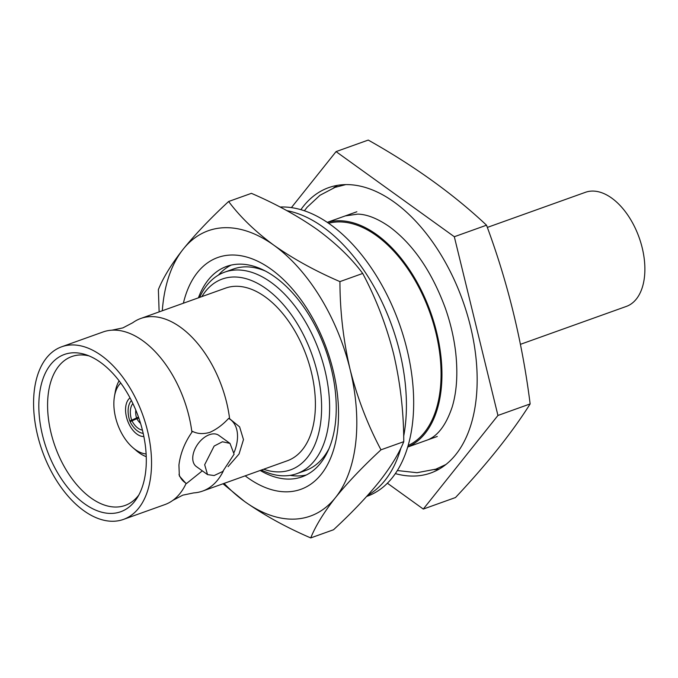 <?xml version="1.0" encoding="UTF-8"?>
<svg xmlns="http://www.w3.org/2000/svg" width="678" height="678" viewBox="0 0 678 678"><rect width="100%" height="100%" fill="white"/><g stroke="black" fill="none" stroke-linecap="round" stroke-linejoin="round"><path stroke-width="1.02" d="M286.921 210.663A152.008 88.487 70.3 0 1 323.27 227.206A152.008 88.487 70.3 0 1 403.673 436.31M366.696 496.432L367.095 496.288A152.008 88.487 -109.7 0 0 411.716 374.349A152.008 88.487 -109.7 0 0 330.517 224.613A152.008 88.487 -109.7 0 0 280.116 207.044M400.969 447.836A152.008 88.487 70.3 0 1 367.722 495.296M123.455 519.416A91.674 53.367 -109.7 0 0 150.363 445.878A91.674 53.367 -109.7 0 0 101.395 355.569A91.674 53.367 -109.7 0 0 61.664 346.789A91.674 53.367 -109.7 0 0 34.756 420.326A91.674 53.367 -109.7 0 0 83.725 510.636A91.674 53.367 -109.7 0 0 123.455 519.416L164.856 504.601A91.674 53.367 -109.7 0 0 172.848 500.364A91.674 53.367 -109.7 0 0 186.069 483.55L186.535 483.499A38.832 24.111 -54.3 0 1 179 474.32M202.315 470.854L186.535 483.499M172.848 500.364L182.746 495.169L193.696 492.898A91.674 53.367 -109.7 0 0 202.561 491.101L287.311 460.769A91.674 53.367 70.3 0 0 314.219 387.223A91.674 53.367 70.3 0 0 265.251 296.913A91.674 53.367 70.3 0 0 225.52 288.133L140.77 318.474A91.674 53.367 -109.7 0 1 180.501 327.254A91.674 53.367 -109.7 0 1 229.622 418.741L228.622 418.411C222.74 424.784 216.435 429.454 209.688 432.428C203.095 434.242 197.357 433.878 192.476 431.344L191.916 432.233A91.674 53.367 -109.7 0 0 142.795 340.746A91.674 53.367 -109.7 0 0 111.929 330.178A91.674 53.367 -109.7 0 0 103.064 331.966L61.664 346.789M520.407 344.339L626.311 306.431A60.613 35.281 -109.7 0 0 644.1 257.81A60.613 35.281 -109.7 0 0 611.726 198.103A60.613 35.281 -109.7 0 0 585.453 192.298L487.329 227.418M245.173 475.854A123.125 71.673 -109.7 0 0 337.644 429.784A123.125 71.673 -109.7 0 0 276.565 273.429A123.125 71.673 -109.7 0 0 183.382 303.219M260.208 470.473A111.76 65.054 -109.7 0 0 302.007 476.837A111.76 65.054 -109.7 0 0 335.432 422.784A111.76 65.054 -109.7 0 0 304.041 307.431A111.76 65.054 -109.7 0 0 226.681 266.395A111.76 65.054 -109.7 0 0 198.417 297.837M223.003 483.787L244.716 501.576C264.106 515.195 286.108 527.315 310.736 537.925C315.567 525.916 323.821 512.466 335.5 497.576A151.533 88.208 -109.7 0 0 355.713 442.793A151.533 88.208 -109.7 0 0 350.102 369.425C343.382 340.644 339.992 311.371 339.932 281.607C315.312 270.997 293.303 258.877 273.92 245.258A151.533 88.208 -109.7 0 0 183.136 249.25A151.533 88.208 -109.7 0 0 162.296 310.77M224.087 483.397A151.533 88.208 -109.7 0 0 244.716 501.576A151.533 88.208 -109.7 0 0 335.5 497.576C347.755 482.465 362.916 466.54 380.985 449.819C367.646 424.733 357.357 397.935 350.102 369.425A151.533 88.208 -109.7 0 0 273.92 245.258C255.335 231.596 240.232 217.011 228.63 201.493C210.519 218.248 195.357 234.164 183.136 249.25C171.441 264.166 163.186 277.616 158.372 289.591L159.135 311.897M218.46 275.065A111.76 65.054 70.3 0 1 231.156 265.098M387.392 483.219L423.292 509.068L455.497 497.533C487.101 463.93 511.983 432.725 530.145 403.927L497.94 415.461L454.319 236.732L336.059 151.609L291.396 207.612M263.649 469.235A101.336 58.994 -109.7 0 0 320.88 420.852A101.336 58.994 -109.7 0 0 279.683 300.583A101.336 58.994 -109.7 0 0 201.858 296.608M261.403 470.04A107.022 62.3 -109.7 0 0 296.837 473.659A107.022 62.3 -109.7 0 0 328.847 421.894A107.022 62.3 -109.7 0 0 298.786 311.431A107.022 62.3 -109.7 0 0 224.706 272.132A107.022 62.3 -109.7 0 0 199.612 297.413M407.724 446.963A119.336 69.47 -109.7 0 0 441.081 390.164A119.336 69.47 -109.7 0 0 408.715 268.658A119.336 69.47 -109.7 0 0 327.338 222.401M395.342 473.6A151.533 88.208 -109.7 0 0 430.742 473.007A151.533 88.208 -109.7 0 0 476.066 399.715A151.533 88.208 -109.7 0 0 433.505 243.3A151.533 88.208 -109.7 0 0 328.61 187.662A151.533 88.208 -109.7 0 0 300.879 209.672M337.593 185.34A151.533 88.208 -109.7 0 0 333.483 187.959M120.718 382.994A39.019 22.713 -109.7 0 0 114.472 396.325A39.019 22.713 -109.7 0 0 114.141 398.63A39.019 22.713 -109.7 0 0 132.837 447.624A39.019 22.713 -109.7 0 0 146.117 453.963M146.245 456.658A44.706 26.018 70.3 0 1 136.295 450.599L132.837 447.624M130.032 397.91A20.84 12.128 -109.7 0 0 125.71 406.953A20.84 12.128 -109.7 0 0 130.6 426.987A20.84 12.128 -109.7 0 0 143.855 436.522M145.702 471.346A83.53 48.63 70.3 0 1 137.117 497.94A83.53 48.63 70.3 0 1 73.038 493.618A83.53 48.63 70.3 0 1 39.426 394.859A83.53 48.63 70.3 0 1 85.852 354.713A83.53 48.63 70.3 0 1 145.702 471.346M138.829 495.008A79.08 46.036 70.3 0 1 125.557 505.28A79.08 46.036 70.3 0 1 70.588 476.727A79.08 46.036 70.3 0 1 48.155 394.782A79.08 46.036 70.3 0 1 72.266 356.382A79.08 46.036 70.3 0 1 89.038 355.899M186.069 483.55L179.348 475.964L178.933 465.04C180.39 453.489 184.721 442.548 191.916 432.233M140.77 318.474A91.674 53.367 -109.7 0 0 132.778 322.711L122.879 327.898L111.929 330.178M234.105 454.184L229.995 443.404L222.426 441.768L214.146 446.065L204.671 464.718L207.536 474.608L214.138 475.541L222.731 471.49L234.105 454.184M207.536 474.608L196.349 466.557A19.23 11.941 -54.3 0 1 192.857 456.226A19.23 11.941 -54.3 0 1 203.29 438.242A19.23 11.941 -54.3 0 1 218.808 435.352L229.995 443.404M265.488 271.098A107.022 62.3 -109.7 0 0 233.401 269.022L224.706 272.132M408.139 445.522A118.192 68.809 -109.7 0 0 429.81 312.389A118.192 68.809 -109.7 0 0 328.584 223.248M296.837 473.659L305.532 470.54A107.022 62.3 -109.7 0 0 329.016 448.573M306.286 474.998A111.76 65.054 70.3 0 1 290.15 475.354M202.561 491.101A91.674 53.367 -109.7 0 0 223.282 471.083M229.622 418.741L239.614 426.869L243.478 439.615L239.046 454.014L228.071 466.642M228.622 418.411A38.832 24.111 -54.3 0 1 234.198 452.26M114.472 396.325L115.26 391.833A44.706 26.018 70.3 0 1 119.108 380.833M143.185 433.369A20.84 12.526 72.3 0 1 130.108 421.657L136.871 418.707A13.729 8.255 -107.7 0 0 140.558 423.403M138.829 418.089L136.871 418.707M138.482 417.097L129.837 420.996A20.84 12.602 68.6 0 1 131.405 400.545M138.634 417.546L129.837 420.996M423.292 509.068L497.94 415.461M530.145 403.927C522.331 341.949 507.788 282.37 486.524 225.198L454.319 236.732M486.524 225.198C453.709 194.323 414.283 165.949 368.256 140.075L336.059 151.609M434.327 469.685A151.533 88.208 -109.7 0 0 439.158 469.108M439.225 396.596A118.006 68.698 -109.7 0 0 383.655 241.334M228.63 201.493L251.411 193.34C276.31 204.095 298.312 216.214 317.423 229.689C336.195 243.529 351.297 258.115 362.713 273.454C376.053 298.54 386.35 325.338 393.604 353.848C400.325 382.629 403.707 411.902 403.766 441.666C398.935 453.675 390.681 467.125 379.002 482.007C366.747 497.127 351.585 513.051 333.508 529.764L310.736 537.925M362.713 273.454L339.932 281.607M403.766 441.666L380.985 449.819M142.414 430.123A17.518 10.534 72.3 0 1 131.913 420.707M135.812 410.156A13.729 8.306 -111.4 0 0 136.524 417.86M131.642 420.055A17.518 10.594 68.6 0 1 132.871 403.546M445.921 464.498L435.903 469.142L417.038 472.71L397.342 470.54M304.363 210.765L307.185 207.188L319.957 195.289L335.042 187.374L345.738 184.611M345.263 215.909L357.823 214.112C367.205 214.375 377.79 218.613 389.579 226.816C413.224 244.394 431.835 271.573 445.404 308.363C450.607 323.279 454.057 338.161 455.743 353.001C457.947 373.688 456.777 391.647 452.226 406.868C445.836 425.852 436.988 437.098 425.691 440.615M437.293 436.463L407.69 447.056M356.857 211.756L327.262 222.35"/></g></svg>
